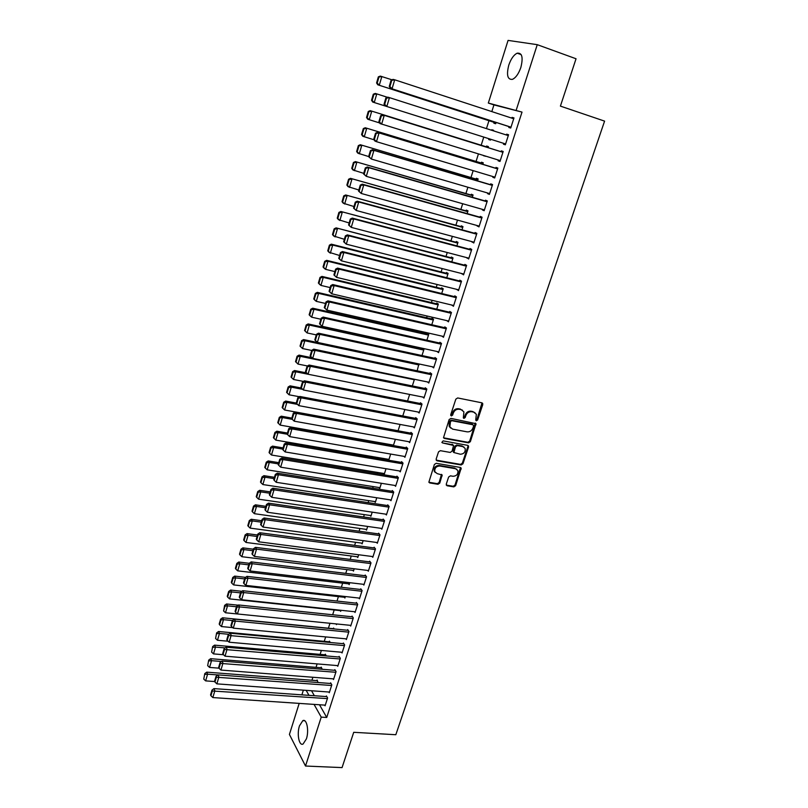 <?xml version="1.0" encoding="UTF-8"?>
<svg xmlns="http://www.w3.org/2000/svg" width="808" height="808" viewBox="0 0 808 808"><rect width="100%" height="100%" fill="white"/><g stroke="black" fill="none" stroke-linecap="round" stroke-linejoin="round"><path stroke-width="1.21" d="M476.356 420.776L477.629 419.948L482.78 404.555L481.932 402.839L457.681 397.95L455.833 399.152L450.723 414.736L451.339 415.938L452.621 415.1L453.288 413.09C454.48 410.302 456.439 409.03 459.166 409.262L461.196 409.666L463.913 411.868L463.327 417.887L463.913 418.372L465.196 417.534L465.852 415.544C467.054 412.767 469.004 411.504 471.7 411.726L473.71 412.131L476.366 414.272L475.771 419.584L476.356 420.776M475.761 420.241L476.952 419.403L482.012 402.859M450.712 415.403L451.965 414.565L452.631 412.555L453.288 413.09M463.307 417.837L464.529 416.999L465.186 414.999L465.852 415.544M299.485 725.826L302.808 720.655C306.737 718.312 309.222 730.674 306.394 738.906L303.081 744.016C299.091 746.329 296.698 733.927 299.485 725.826M508.767 65.175C510.939 58.853 513.747 54.863 517.181 53.187C522.099 52.661 523.321 57.408 520.857 67.428C518.655 73.75 515.857 77.719 512.474 79.346C507.545 79.84 506.313 75.124 508.767 65.175M446.258 484.154L447.127 485.78L453.833 486.881L455.631 485.689L461.176 468.135L460.328 467.448L436.209 463.297L434.381 464.489L428.856 482.214L429.745 482.942L437.966 484.285L439.774 483.093L442.138 475.013L437.189 473.619L434.835 471.7C434.462 468.165 436.088 466.277 439.704 466.004L455.581 468.731L457.863 470.559C458.277 474.084 456.671 475.993 453.066 476.286L450.43 475.841L448.632 477.033L446.258 484.154M319.503 704.758L326.735 717.474L522.019 112.1L488.325 103.05L508.07 40.4L537.259 44.672L516.211 110.181M326.735 717.474L321.231 717.13L305.515 766.035L289.416 734.432L299.192 703.384M537.259 44.672L576.043 58.762L560.409 106.111L604.586 121.119L395.819 734.725L353.712 732.311L342.057 767.6L305.515 766.035M468.549 442.855L470.357 441.673L476.003 423.705L450.965 418.392L449.127 419.584L443.501 437.714L444.38 438.431L468.549 442.855L467.893 442.289L469.69 441.107L475.286 423.069M468.569 447.026L462.954 463.792L461.156 464.974L437.027 460.792L436.138 459.126L438.522 451.874L440.35 450.682L450.207 452.43L452.026 451.238L453.601 445.461L442.481 442.905L441.865 442.4L443.137 440.885L467.721 445.359L468.569 447.026L467.903 446.45L462.307 463.206L462.954 463.792M328.876 692.012L329.29 692.719L331.825 684.83L330.613 682.821L330.401 683.477M322.251 669.287L321.17 667.125L320.968 667.761M337.32 665.58L337.774 666.307L340.34 658.318L339.097 656.369L338.885 657.035M330.27 642.491L329.422 641.148L329.209 641.794M345.875 638.825L346.369 639.562L348.965 631.472L347.692 629.594L347.48 630.26M336.663 623.958L336.461 624.604L335.987 623.887M354.53 611.727L355.066 612.484L357.691 604.303L356.389 602.475L356.176 603.162M345.38 596.536L344.905 598.021L344.38 597.274M363.287 584.285L363.873 585.073L366.539 576.781L365.206 575.023L364.984 575.71M354.207 568.771L353.46 571.125L352.884 570.347M372.155 556.5L372.791 557.308L375.498 548.905L374.124 547.218L373.902 547.915M363.156 540.643L362.125 543.885L361.489 543.087M381.113 528.351L381.831 529.19L384.568 520.685L383.154 519.059L382.931 519.766M372.205 512.151L370.892 516.302L370.185 515.474M390.183 499.829L390.981 500.707L393.749 492.092L392.304 490.547L392.082 491.264M381.386 483.295L379.77 488.386L378.982 487.517M399.354 470.943L400.253 471.862L403.051 463.136L401.576 461.651L401.344 462.378M390.678 454.066L388.759 460.106L387.87 459.207M408.626 441.673L409.636 442.632L412.484 433.795L410.969 432.391L410.727 433.128M400.091 424.442L398.071 430.816M417.999 412.019L419.15 413.029L422.029 404.071L420.483 402.748L420.241 403.495M409.636 394.435L407.545 401.01M427.442 381.952L428.796 383.032L431.704 373.952L430.119 372.71L429.876 373.468M417.15 370.801L418.908 363.943M436.966 351.47L438.562 352.642L441.511 343.44L439.885 342.279L439.633 343.046M426.876 340.198L428.745 334.33L427.19 333.219L426.947 333.977M446.834 320.625L448.45 321.837L451.45 312.514L449.783 311.444L449.531 312.211M436.734 309.181L438.36 304.071L436.764 303.04L436.532 303.798M456.863 289.375L458.479 290.617L461.519 281.174L459.813 280.184L459.56 280.972M446.733 277.75L448.107 273.407L446.481 272.468L446.238 273.235M467.024 257.691L468.65 258.984L471.731 249.409L469.973 248.511L469.721 249.308M456.863 245.885L457.984 242.339L456.318 241.481L456.066 242.259M477.326 225.583L478.952 226.917L482.073 217.211L480.275 216.403L480.013 217.211M467.125 213.595L467.994 210.858L466.287 210.09L466.034 210.878M487.769 193.041L487.567 193.657L489.396 194.405L492.557 184.567L490.719 183.85L490.456 184.668M477.538 180.851L478.134 178.952L476.387 178.275L476.134 179.073M498.364 160.034L498.112 160.802L499.99 161.448L503.192 151.47L501.303 150.854L501.041 151.682M488.093 147.652L488.416 146.622L486.618 146.026L486.365 146.844M483.618 155.5L485.345 156.298M485.416 156.055L483.538 155.752M509.08 126.644L508.808 127.482L510.727 128.028L513.979 117.918L512.04 117.392L511.807 118.14M494.132 122.382L493.87 123.2L495.698 123.725L496.102 122.452M498.829 113.888L497.991 113.615M311.524 690.749L314.363 695.728M522.019 112.1L493.941 104.909L491.83 111.595M488.951 120.705L486.446 128.613M483.77 137.077L481.184 145.228M478.437 153.914L476.064 161.438M473.155 170.629L470.963 177.538M467.903 187.234L465.903 193.536M462.681 203.727L460.883 209.423M457.5 220.099L455.894 225.21M452.359 236.37L450.925 240.885M447.248 252.52L446.006 256.459M442.178 268.559L441.107 271.932M437.138 284.497L436.249 287.305M432.129 300.324L431.411 302.576M427.159 316.039L426.614 317.746M422.22 331.654L421.847 332.825M417.312 347.167L417.11 347.794M382.174 458.237L381.911 459.075M377.679 472.468L377.286 473.69M373.205 486.608L372.7 488.204M368.761 500.657L368.135 502.626M364.337 514.625L363.6 516.958M359.954 528.503L359.095 531.199M355.591 542.289L354.621 545.35M351.248 555.995L350.177 559.409M346.945 569.62L345.753 573.377M342.663 583.154L341.36 587.254M338.411 596.607L336.997 601.051M334.179 609.979L332.664 614.757M329.967 623.281L328.412 628.21M325.654 636.906L324.261 641.34M321.372 650.44L320.13 654.389M317.12 663.893L316.029 667.357M312.898 677.255L311.949 680.255M493.435 130.846L493.607 130.29L491.789 129.745L491.628 130.27M488.941 138.713L488.689 139.531L490.496 140.097L488.689 139.531M373.296 94.223L371.539 100.273L372.145 100.465L373.912 94.405L373.296 94.223L375.235 93.435L376.77 93.89L374.256 102.545L490.749 139.279L490.496 140.097M505.343 144.794L503.445 144.198L505.343 144.794L508.565 134.754L506.656 134.178L506.404 134.987M503.707 143.369L503.445 144.198M482.8 164.307L483.265 162.842L481.487 162.206L481.235 163.014M493.052 176.588L492.829 177.285L494.678 177.982L497.859 168.074L495.991 167.407L495.728 168.236M472.316 197.273L473.054 194.96L471.316 194.233L471.064 195.031M482.528 209.363L482.356 209.928L484.154 210.716L487.295 200.939L485.477 200.182L485.214 200.99M461.974 229.795L462.974 226.654L461.287 225.836L461.035 226.624M472.155 241.693L473.781 243.006L476.882 233.361L475.104 232.512L474.851 233.31M451.773 261.873L453.036 257.924L451.379 257.025L451.137 257.792M461.924 273.589L463.55 274.861L466.61 265.347L464.873 264.398L464.62 265.196M441.713 293.516L443.218 288.789L441.612 287.799L441.37 288.567M451.834 305.05L453.45 306.283L456.469 296.9L454.773 295.859L454.53 296.647M431.785 324.745L433.532 319.251L431.967 318.18L431.724 318.938M441.865 336.098L443.491 337.289L446.46 328.028L444.814 326.907L444.572 327.684M422.402 348.278L422.2 348.915M421.998 355.55L423.978 349.319L422.665 348.339M432.199 366.761L433.654 367.882L436.593 358.752L434.987 357.55L434.744 358.308M414.454 379.285L412.332 385.951M422.705 397.031L423.958 398.081L426.856 389.062L425.281 387.779L425.038 388.527M404.848 409.484L402.788 415.958M413.302 426.897L414.383 427.876L417.241 418.978L415.706 417.615L415.474 418.362M395.375 439.299L393.375 445.572M392.951 445.501L392.355 444.915M403.98 456.358L404.929 457.298L407.757 448.511L406.262 447.076L406.02 447.804M386.012 468.731L384.244 474.286L383.416 473.407M394.759 485.436L395.597 486.325L398.384 477.659L396.93 476.144L396.698 476.871M376.781 497.768L375.316 502.384L374.569 501.546M385.638 514.14L386.396 514.989L389.143 506.434L387.719 504.849L387.486 505.555M367.67 526.442L366.489 530.139L365.822 529.321M376.619 542.471L377.296 543.289L380.012 534.835L378.629 533.179L378.397 533.886M358.671 554.753L357.782 557.54L357.176 556.752M367.711 570.438L368.317 571.236L371.003 562.883L369.65 561.166L369.428 561.853M349.783 582.699L349.167 584.618L348.622 583.851M358.893 598.051L359.459 598.819L362.105 590.577L360.782 588.79L360.56 589.476M341.006 610.293L340.673 611.353L340.168 610.616M350.187 625.321L350.702 626.069L353.318 617.928L352.025 616.07L351.813 616.756M334.179 628.957L333.583 628.038L333.371 628.695M341.582 652.248L342.057 652.975L344.642 644.935L343.38 643.016L343.168 643.693M326.371 655.945L325.281 654.177L325.079 654.823M333.088 678.841L333.522 679.548L336.067 671.61L334.845 669.63L334.633 670.297M318.039 682.528L317.089 679.993L316.877 680.629M324.685 705.111L325.079 705.798L327.604 697.96L326.412 695.92L326.2 696.577M306.171 690.365L308.979 695.355M314.06 704.394L321.231 717.13M301.879 694.85L303.364 690.153M493.941 104.909L488.325 103.05M512.04 117.392L513.938 118.018M491.789 129.745L493.597 130.32M506.656 134.178L508.555 134.784M498.112 160.802L500.011 161.378M492.829 177.285L494.718 177.851M487.567 193.657L489.456 194.213M482.356 209.928L484.245 210.464M477.174 226.078L479.053 226.604M472.024 242.117L473.902 242.632M466.913 258.055L468.791 258.55M461.833 273.882L463.711 274.356M456.783 289.607L458.661 290.072M451.773 305.222L453.652 305.666M446.794 320.736L448.672 321.17M441.855 336.148L443.723 336.562M474.922 412.595L473.71 412.131M465.186 414.999C466.388 412.231 468.327 410.969 471.024 411.191L473.034 411.595M462.469 410.161L461.196 409.666M452.631 412.555C453.823 409.767 455.783 408.495 458.5 408.727L460.53 409.131M443.552 437.815L467.893 442.289M473.629 425.968L473.034 424.776L451.793 420.716L450.5 421.554L449.844 426.866L452.611 429.129L467.135 431.856C469.812 432.058 471.751 430.795 472.933 428.058L473.629 425.968M450.571 428.008L449.197 426.311L449.157 423.109L449.854 421.008L451.137 420.17L472.367 424.23M436.179 460.146L460.51 464.388L462.307 463.206M452.914 444.804L442.481 442.905M460.348 454.237C464.004 453.945 465.6 452.005 465.145 448.42L462.893 446.602L457.308 445.592L455.49 446.784L453.914 452.551L460.348 454.237M463.984 447.026L462.893 446.602M453.945 452.621L453.258 450.995L454.843 446.208L456.651 445.016L462.237 446.026M467.903 446.45L467.862 445.39M456.772 469.196L455.581 468.731M435.28 472.498L434.209 471.094C433.835 467.569 435.462 465.681 439.067 465.418L454.934 468.135M428.876 482.255L437.34 483.669L439.148 482.477L441.481 474.367M446.269 485.113L453.197 486.264L454.985 485.083L460.51 467.499M378.346 76.861L376.579 82.951L377.195 83.113L378.972 77.013L378.346 76.861L380.285 76.093L391.991 79.81M495.961 122.897L377.76 84.779L495.94 122.968M378.972 77.013L381.851 76.487L379.305 85.204L377.195 83.113M376.579 82.951L377.76 84.779M510.999 127.189L390.446 88.284L510.979 127.26M391.092 80.164L393.062 79.376L394.708 79.8L392.072 88.728L389.911 86.587L391.749 80.335L391.092 80.164L389.264 86.416L389.911 86.587M513.706 118.756L394.708 79.8L391.749 80.335M390.446 88.284L389.264 86.416M373.912 94.405L376.77 93.89L387.476 97.303M372.145 100.465L374.256 102.545L372.72 102.061L490.749 139.279M371.539 100.273L372.72 102.061M488.173 147.399L370.216 110.656L488.163 147.43M379.639 122.957L367.721 119.22L366.539 117.473L367.135 117.685L368.892 111.676L368.286 111.464L366.539 117.473M368.892 111.676L371.741 111.161L369.236 119.756L367.135 117.685M368.286 111.464L370.216 110.656M505.606 143.965L385.234 105.999L505.606 143.965M385.87 97.97L387.83 97.152L389.456 97.637L386.84 106.505L384.689 104.373L386.517 98.162L385.87 97.97L384.042 104.171L384.689 104.373M508.293 135.593L389.456 97.637L386.517 98.162M385.234 105.999L384.042 104.171M500.253 160.62L380.063 123.594L378.871 121.806L379.497 122.028L381.315 115.867L380.679 115.655L378.871 121.806M502.94 152.278L382.639 114.807L384.244 115.342L381.649 124.149L379.497 122.028M502.93 152.308L384.244 115.342L381.315 115.867M382.639 114.807L380.679 115.655M483.033 163.559L365.236 127.755L483.002 163.65M374.054 139.794L362.762 136.259L361.57 134.552L362.166 134.784L363.903 128.815L363.307 128.593L361.57 134.552M363.903 128.815L366.741 128.321L364.246 136.845L362.166 134.784M363.307 128.593L365.236 127.755M477.932 179.608L360.297 144.733L477.881 179.76M368.66 156.56L357.833 153.177L356.631 151.52L357.217 151.773L358.944 145.844L358.358 145.591L356.631 151.52M358.944 145.844L361.772 145.349L359.308 153.823L357.217 151.773M358.358 145.591L360.297 144.733M494.94 177.164L376.488 141.673L374.932 141.057L373.73 139.309L374.346 139.562L376.144 133.441L375.518 133.199L373.73 139.309M497.627 168.811L377.488 132.34L379.063 132.926L376.488 141.673L374.346 139.562M497.597 168.902L379.063 132.926L376.144 133.441M377.488 132.34L375.518 133.199M489.658 193.587L371.377 159.055L368.62 156.691L369.236 156.954L371.024 150.884L370.407 150.621L368.62 156.691M492.345 185.234L372.377 149.732L373.932 150.379L371.377 159.055L369.236 156.954M492.294 185.386L373.932 150.379L371.024 150.884M372.377 149.732L370.407 150.621M472.862 195.546L355.389 161.6L472.801 195.758M363.731 173.336L352.945 169.983L351.733 168.357L352.308 168.63L354.025 162.741L353.45 162.479L351.733 168.357M354.025 162.741L356.843 162.257L354.389 170.67L352.308 168.63M353.45 162.479L355.389 161.6M484.416 209.908L366.287 176.326L363.56 173.942L364.166 174.235L365.933 168.205L365.327 167.923L363.56 173.942M487.103 201.535L367.297 167.014L368.832 167.711L366.287 176.326L364.166 174.235M487.032 201.758L368.832 167.711L365.933 168.205M367.297 167.014L365.327 167.923M467.832 211.383L350.51 178.346L467.741 211.656M358.843 190.001L348.086 186.668L346.874 185.083L347.44 185.375L349.137 179.528L348.571 179.245L346.874 185.083M349.137 179.528L351.945 179.053L349.511 187.406L347.44 185.375M348.571 179.245L350.51 178.346M479.215 226.109L361.247 193.466L358.53 191.082L359.126 191.385L360.883 185.396L360.277 185.093L358.53 191.082M481.901 217.736L362.257 184.163L363.762 184.911L361.247 193.466L359.126 191.385M481.81 218.019L363.762 184.911L360.883 185.396M362.257 184.163L360.277 185.093M462.832 227.109L345.662 194.97L462.721 227.442M353.985 206.545L343.259 203.242L342.036 201.687L342.602 202L344.289 196.192L343.723 195.889L342.036 201.687M344.289 196.192L347.087 195.728L344.663 204.02L342.602 202M343.723 195.889L345.662 194.97M457.863 242.743L340.855 211.484L457.742 243.127M349.157 222.978L338.471 219.695L337.239 218.18L337.794 218.513L339.471 212.746L338.916 212.423L337.239 218.18M339.471 212.746L342.259 212.292L339.855 220.523L337.794 218.513M338.916 212.423L340.855 211.484M452.924 258.267L336.088 227.876L452.783 258.701M344.359 239.299L333.704 236.037L332.482 234.562L333.027 234.916L334.694 229.189L334.138 228.846L332.482 234.562M334.694 229.189L337.461 228.735L335.078 236.916L333.027 234.916M334.138 228.846L336.088 227.876M448.026 273.68L331.341 244.167L332.694 245.066L447.864 274.185M339.602 255.51L328.977 252.268L327.745 250.833L328.29 251.197L329.937 245.511L329.401 245.147L327.745 250.833M329.937 245.511L332.694 245.066L330.331 253.197L328.29 251.197M329.401 245.147L331.341 244.167M443.148 289.001L326.634 260.338L327.967 261.287L442.976 289.557M334.876 271.599L325.614 269.357L324.291 268.387L323.049 266.983L323.584 267.377L325.22 261.721L324.695 261.348L323.049 266.983M325.22 261.721L327.967 261.287L325.614 269.357L323.584 267.377M324.695 261.348L326.634 260.338M438.31 304.232L321.958 276.407L323.271 277.397L438.118 304.828M330.179 287.587L320.938 285.416L319.625 284.396L318.382 283.032L318.908 283.436L320.534 277.831L320.008 277.427L318.382 283.032M320.534 277.831L323.271 277.397L320.938 285.416L318.908 283.436M320.008 277.427L321.958 276.407M433.502 319.352L317.312 292.355L318.604 293.395L433.3 320.008M325.523 303.465L316.292 301.354L314.999 300.293L313.746 298.97L314.261 299.394L315.888 293.819L315.362 293.405L313.746 298.97M315.888 293.819L318.604 293.395L316.292 301.354L314.261 299.394M315.362 293.405L317.312 292.355M428.725 334.371L312.696 308.201L313.979 309.292L428.503 335.088M320.887 319.241L311.666 317.19L310.393 316.09L309.141 314.797L309.656 315.241L311.262 309.706L310.747 309.272L309.141 314.797M311.262 309.706L313.979 309.292L311.666 317.19L309.656 315.241M310.747 309.272L312.696 308.201M423.947 349.298L308.111 323.937L309.373 325.069L423.735 350.066M316.292 334.906L307.08 332.926L305.828 331.775L304.576 330.512L305.071 330.977L306.666 325.483L306.171 325.028L304.576 330.512M306.666 325.483L309.373 325.069L307.08 332.926L305.071 330.977M306.171 325.028L308.111 323.937M419.11 364.105L303.555 339.572L304.808 340.744L419.009 364.943M311.716 350.46L302.525 348.541L300.031 346.127L300.526 346.602L302.111 341.148L301.616 340.673L300.031 346.127M302.111 341.148L304.808 340.744L302.525 348.541L300.526 346.602M301.616 340.673L303.555 339.572M312.1 357.793L299.031 355.106L300.263 356.318L414.302 379.73M307.474 365.974L298 364.065L296.001 362.136L297.586 356.712L297.091 356.227L295.516 361.641L296.001 362.136M297.586 356.712L300.263 356.318L298 364.065M297.091 356.227L299.031 355.106M306.697 372.942L294.546 370.529L295.758 371.781L308.02 374.225M303.414 381.416L293.516 379.477L291.516 377.558L293.082 372.165L292.607 371.66L291.042 377.043L291.516 377.558M293.082 372.165L295.758 371.781L293.516 379.477M292.607 371.66L294.546 370.529M419.392 412.282L303.394 389.991L301.354 388.022L302.97 382.517L302.465 381.982L300.849 387.486L301.354 388.022L290.082 385.85L291.274 387.143L302.727 389.345M299.374 396.738L289.052 394.789L287.062 392.87L288.618 387.527L288.143 387.002L286.587 392.345L287.062 392.87M288.618 387.527L291.274 387.143L289.052 394.789M288.143 387.002L290.082 385.85M296.273 403.051L285.648 401.061L286.83 402.404L297.485 404.394M398.091 430.745L284.618 409.999L282.628 408.091L284.174 402.778L283.709 402.243L282.164 407.545L282.628 408.091M284.174 402.778L286.83 402.404L284.618 409.999M283.709 402.243L285.648 401.061M291.86 418.1L281.245 416.181L282.406 417.564L292.294 419.342M393.516 445.117L280.204 425.109L278.235 423.21L279.77 417.928L279.305 417.372L277.77 422.655L278.235 423.21M279.77 417.928L282.406 417.564L280.204 425.109M279.305 417.372L281.245 416.181M287.466 433.048L276.871 431.199L278.013 432.623L287.274 434.229M388.981 459.399L275.831 440.118L273.861 438.229L275.387 432.977L274.932 432.411L273.407 437.653L273.861 438.229M275.387 432.977L278.013 432.623L275.831 440.118M274.932 432.411L276.871 431.199M283.103 447.895L272.528 446.117L273.659 447.582L282.75 449.107M384.467 473.579L271.488 455.025L269.519 453.147L271.034 447.935L270.589 447.349L269.074 452.551L269.519 453.147M271.034 447.935L273.659 447.582L271.488 455.025M270.589 447.349L272.528 446.117M278.77 462.651L268.216 460.944L269.327 462.439L278.406 463.903M379.992 487.679L267.165 469.832L265.206 467.963L266.711 462.782L266.276 462.186L264.772 467.357L265.206 467.963M266.711 462.782L269.327 462.439L267.165 469.832M266.276 462.186L268.216 460.944M274.468 477.306L263.923 475.67L265.014 477.205L274.084 478.609M375.538 501.687L262.873 484.548L260.923 482.689L262.418 477.538L261.984 476.932L260.489 482.063L260.923 482.689M262.418 477.538L265.014 477.205L262.873 484.548M261.984 476.932L263.923 475.67M270.195 491.87L259.661 490.294L260.742 491.87L269.791 493.223M371.104 515.615L258.611 499.172L256.671 497.314L258.156 492.203L257.732 491.567L256.247 496.678L256.671 497.314M258.156 492.203L260.742 491.87L258.611 499.172M257.732 491.567L259.661 490.294M265.943 506.343L255.429 504.828L256.5 506.444L265.529 507.737M366.711 529.452L254.379 513.686L252.439 511.838L253.914 506.767L253.5 506.121L252.025 511.191L252.439 511.838M253.914 506.767L256.5 506.444L254.379 513.686M253.5 506.121L255.429 504.828M474.044 242.198L356.237 210.484L353.53 208.09L354.116 208.413L355.863 202.465L355.278 202.151L353.53 208.09M476.73 233.825L357.247 201.192L358.732 201.99L356.237 210.484L354.116 208.413M476.619 234.168L358.732 201.99L355.863 202.465M357.247 201.192L355.278 202.151M468.903 258.186L351.258 227.381L348.571 224.977L349.147 225.321L350.884 219.423L350.298 219.079L348.571 224.977M471.599 249.803L352.278 218.099L353.742 218.948L351.258 227.381L349.147 225.321M471.468 250.207L353.742 218.948L350.884 219.423M352.278 218.099L350.298 219.079M463.802 274.064L346.319 244.167L343.642 241.743L344.218 242.107L345.945 236.249L345.37 235.886L343.642 241.743M466.499 265.68L347.339 234.886L348.783 235.784L346.319 244.167L344.218 242.107M466.347 266.145L348.783 235.784L345.945 236.249M347.339 234.886L345.37 235.886M458.732 289.84L341.41 260.822L338.754 258.398L339.32 258.782L341.037 252.965L340.461 252.581L338.754 258.398M461.429 281.447L342.441 251.561L343.865 252.51L341.41 260.822L339.32 258.782M461.267 281.962L343.865 252.51L341.037 252.965M342.441 251.561L340.461 252.581M453.702 305.505L336.542 277.366L333.906 274.922L334.462 275.336L336.158 269.559L335.593 269.155L333.906 274.922M456.399 297.102L337.572 268.115L338.976 269.114L336.542 277.366L334.462 275.336M456.217 297.677L338.976 269.114L336.158 269.559M337.572 268.115L335.593 269.155M448.703 321.059L331.704 293.789L329.078 291.345L329.634 291.769L331.31 286.032L330.765 285.608L329.078 291.345M451.399 312.656L332.734 284.547L334.118 285.598L331.704 293.789L329.634 291.769M451.197 313.292L334.118 285.598L331.31 286.032M332.734 284.547L330.765 285.608M443.733 336.522L326.907 310.11L324.291 307.646L324.836 308.09L326.513 302.394L325.967 301.95L324.291 307.646M446.44 328.109L327.937 300.869L329.3 301.96L326.907 310.11L324.836 308.09M446.218 328.805L329.3 301.96L326.513 302.394M327.937 300.869L325.967 301.95M438.805 351.874L322.139 326.301L319.534 323.836L320.069 324.301L321.736 318.645L321.2 318.18L319.534 323.836M441.501 343.461L323.17 317.079L324.523 318.221L322.139 326.301L320.069 324.301M441.269 344.208L324.523 318.221L321.736 318.645M323.17 317.079L321.2 318.18M433.906 367.125L317.403 342.39L314.817 339.916L315.342 340.4L316.999 334.775L316.463 334.3L314.817 339.916M436.512 358.691L318.443 333.179L319.766 334.361L317.403 342.39L315.342 340.4M436.35 359.51L319.766 334.361L316.999 334.775M318.443 333.179L316.463 334.3M429.038 382.275L312.696 358.368L310.131 355.884L310.646 356.379L312.282 350.803L311.767 350.308L310.131 355.884M431.522 373.811L313.736 349.157L315.049 350.389L312.696 358.368L310.646 356.379M431.462 374.71L315.049 350.389L312.282 350.803M313.736 349.157L311.767 350.308M424.2 397.334L308.03 374.235L310.363 366.317L309.07 365.034L307.101 366.196L305.474 371.741L305.979 372.256L307.606 366.711L307.101 366.196M426.584 388.84L309.07 365.034M426.614 389.82L310.363 366.317L307.606 366.711M305.979 372.256L308.03 374.235M421.685 403.778L304.434 380.8L305.707 382.123L303.394 389.991M421.796 404.818L305.707 382.123L302.97 382.517M304.434 380.8L302.465 381.982M414.615 427.139L298.788 405.636L301.081 397.829L299.829 396.465L297.859 397.667L296.253 403.121L296.748 403.677L298.354 398.213L297.859 397.667M416.827 418.615L299.829 396.465M416.999 419.726L301.081 397.829L298.354 398.213M296.748 403.677L298.788 405.636M409.878 441.895L294.213 421.18L296.496 413.423L295.263 412.019L293.284 413.231L291.688 418.655L292.183 419.231L293.779 413.797L293.284 413.231M412.019 433.361L295.263 412.019M412.242 434.532L296.496 413.423L293.779 413.797M292.183 419.231L294.213 421.18M405.161 456.56L289.668 436.613L291.93 428.907L290.718 427.462L288.739 428.695L287.163 434.088L287.638 434.674L289.224 429.28L288.739 428.695M407.242 448.016L290.718 427.462M407.515 449.248L291.93 428.907L289.224 429.28M287.638 434.674L289.668 436.613M400.485 471.135L285.153 451.945L287.406 444.299L286.204 442.804L284.234 444.057L282.659 449.41L283.133 450.016L284.709 444.653L284.234 444.057M402.505 462.58L286.204 442.804M402.818 463.863L287.406 444.299L284.709 444.653M283.133 450.016L285.153 451.945M395.829 485.608L280.669 467.175L282.911 459.57L281.729 458.045L279.75 459.318L278.194 464.63L278.659 465.246L280.224 459.934L279.75 459.318M397.799 477.043L281.729 458.045M398.152 478.386L282.911 459.57L280.224 459.934M278.659 465.246L280.669 467.175M391.213 499.99L276.215 482.305L278.437 474.75L277.275 473.175L275.306 474.468L273.75 479.75L274.215 480.386L275.76 475.104L275.306 474.468M393.132 491.426L277.275 473.175M393.516 492.809L278.437 474.75L275.76 475.104M274.215 480.386L276.215 482.305M386.618 514.282L271.791 497.324L274.003 489.83L272.851 488.214L270.882 489.527L269.347 494.769L269.791 495.415L271.337 490.163L270.882 489.527M388.496 505.707L272.851 488.214M388.911 507.151L274.003 489.83L271.337 490.163M269.791 495.415L271.791 497.324M382.063 528.482L267.397 512.252L269.589 504.798L268.468 503.152L266.489 504.475L264.963 509.686L265.408 510.353L266.943 505.131L266.489 504.475M383.891 519.908L268.468 503.152M384.335 521.392L269.589 504.798L266.943 505.131M265.408 510.353L267.397 512.252M377.528 542.592L263.034 527.068L265.216 519.675L264.105 517.989L262.125 519.322L260.61 524.503L261.055 525.18L262.57 519.999L262.125 519.322M379.326 534.017L264.105 517.989M379.79 535.542L265.216 519.675L262.57 519.999M261.055 525.18L263.034 527.068M261.721 520.716L251.227 519.271L252.278 520.918L261.297 522.16M362.337 543.198L250.177 528.119L248.238 526.281L249.702 521.241L249.288 520.574L247.824 525.614L248.238 526.281M249.702 521.241L252.278 520.918L250.177 528.119M249.288 520.574L251.227 519.271M373.023 556.611L258.701 541.804L260.863 534.452L259.772 532.725L257.792 534.078L256.288 539.219L256.722 539.916L258.237 534.775L257.792 534.078M374.791 548.036L259.772 532.725M375.266 549.612L260.863 534.452L258.237 534.775M256.722 539.916L258.701 541.804M257.53 534.997L247.046 533.613L248.076 535.3L257.096 536.482M357.995 556.864L245.996 542.451L244.067 540.623L245.521 535.613L245.117 534.936L243.662 539.946L244.067 540.623M245.521 535.613L248.076 535.3L245.996 542.451M245.117 534.936L247.046 533.613M368.549 570.539L254.399 556.429L256.54 549.127L255.469 547.359L253.49 548.733L251.995 553.844L252.419 554.551L253.924 549.44L253.49 548.733M370.276 561.964L255.469 547.359M370.781 563.58L256.54 549.127L253.924 549.44M252.419 554.551L254.399 556.429M253.358 549.188L242.895 547.875L243.915 549.591L252.914 550.723M353.682 570.448L241.844 556.702L239.915 554.874L241.37 549.895L240.966 549.208L239.522 554.177L239.915 554.874M241.37 549.895L243.915 549.591L241.844 556.702M240.966 549.208L242.895 547.875M364.095 584.386L250.116 570.963L252.248 563.701L251.187 561.903L249.218 563.297L247.733 568.367L248.147 569.095L249.642 564.014L249.218 563.297L238.774 562.035L239.774 563.782L248.753 564.863M365.802 575.811L251.187 561.903M366.317 577.467L252.248 563.701L249.642 564.014M248.147 569.095L250.116 570.963M349.389 583.942L237.714 570.852L235.795 569.034L237.239 564.085L236.835 563.388L235.401 568.327L235.795 569.034M237.239 564.085L239.774 563.782L237.714 570.852M236.835 563.388L238.774 562.035M359.681 598.132L245.864 585.396L247.985 578.195L246.945 576.356L244.965 577.76L243.491 582.8L243.905 583.538L245.39 578.498L244.965 577.76M361.358 589.567L246.945 576.356M361.883 591.274L247.985 578.195L245.39 578.498M243.905 583.538L245.864 585.396M245.541 577.356L234.673 576.104L235.663 577.892L244.632 578.922M345.117 597.354L233.613 584.911L231.704 583.103L233.138 578.185L232.744 577.467L231.31 582.376L231.704 583.103M233.138 578.185L235.663 577.892L233.613 584.911M232.744 577.467L234.673 576.104M355.288 611.808L241.643 599.738L243.753 592.577L242.723 590.709L240.754 592.123L239.279 597.132L239.693 597.89L241.158 592.88L240.754 592.123M356.944 603.243L242.723 590.709M357.479 604.98L243.753 592.577L241.158 592.88M239.693 597.89L241.643 599.738M241.875 591.315L230.603 590.082L231.573 591.91L240.531 592.88M340.885 610.686L229.543 598.88L227.634 597.082L229.058 592.203L228.674 591.466L227.25 596.344L227.634 597.082M229.058 592.203L231.573 591.91L229.543 598.88M228.674 591.466L230.603 590.082M350.924 625.392L225.493 612.767L223.594 610.969L225.008 606.121L224.624 605.374L223.594 610.969M352.551 616.827L238.532 604.97L239.542 606.879L237.451 613.989L235.502 612.141L236.966 607.161L236.562 606.404L235.098 611.373L235.502 612.141M353.096 618.605L239.542 606.879L236.966 607.161M238.532 604.97L236.562 606.404M238.219 605.192L226.563 603.98L227.513 605.838L236.451 606.758M225.008 606.121L227.513 605.838L225.493 612.767M224.624 605.374L226.563 603.98M346.582 638.896L233.28 628.139L235.36 621.079L234.36 619.13L232.391 620.584L230.947 625.523L231.341 626.311L232.795 621.362L232.391 620.584M348.197 630.331L234.36 619.13M348.743 632.149L235.36 621.079L232.795 621.362M231.341 626.311L233.28 628.139M334.058 628.765L222.543 617.787L223.483 619.675L232.441 620.554M232.744 627.634L221.473 626.564L219.574 624.776L220.978 619.958L220.604 619.201L219.2 624.008L219.574 624.776M220.978 619.958L223.483 619.675L221.473 626.564M220.604 619.201L222.543 617.787M342.269 652.308L229.139 642.209L231.209 635.189L230.219 633.209L228.26 634.674L226.816 639.582L227.2 640.38L228.644 635.462L228.26 634.674M343.865 643.754L230.219 633.209M344.42 645.612L228.644 635.462M227.2 640.38L229.139 642.209M329.876 641.865L218.544 631.503L219.473 633.422L228.775 634.29M228.098 641.219L217.473 640.269L215.584 638.492L216.615 632.927L215.584 638.492M216.978 633.694L219.473 633.422L217.473 640.269M216.615 632.927L218.544 631.503M337.986 665.64L225.028 656.177L227.078 649.208L226.109 647.188L224.149 648.673L222.715 653.551L223.099 654.359L224.533 649.481L224.149 648.673M339.562 657.096L226.109 647.188M340.128 658.985L224.533 649.481M223.099 654.359L225.028 656.177M325.715 654.874L214.575 645.138L215.483 647.087L225.129 647.925M223.493 654.732L213.504 653.894L211.625 652.117L212.645 646.572L211.625 652.117M213.009 647.36L215.483 647.087L213.504 653.894M212.645 646.572L214.575 645.138M333.734 678.892L220.938 670.064L222.978 663.136L222.028 661.085L220.059 662.58L218.635 667.428L219.018 668.256L220.443 663.398L220.059 662.58M335.29 670.347L222.028 661.085M335.855 672.276L220.443 663.398M219.018 668.256L220.938 670.064M321.594 667.812L210.625 658.682L211.534 660.671L221.503 661.479M218.978 668.165L209.555 667.428L207.676 665.661L208.696 660.136L207.676 665.661M209.06 660.934L211.534 660.671L209.555 667.428M208.696 660.136L210.625 658.682M329.502 692.062L216.877 683.861L218.907 676.973L217.968 674.892L215.999 676.397L214.585 681.215L214.958 682.053L216.372 677.235L215.999 676.397M331.038 683.518L217.968 674.892M331.613 685.487L216.372 677.235M214.958 682.053L216.877 683.861M317.483 680.679L206.707 672.145L207.595 674.165L217.897 674.943M214.736 681.548L205.636 680.881L203.768 679.114L204.778 673.609L203.768 679.114M205.131 674.417L207.595 674.165L205.636 680.881M204.778 673.609L206.707 672.145M325.291 705.152L212.847 697.567L214.857 690.719L213.938 688.608L211.969 690.133L210.565 694.92L210.928 695.769L212.342 690.981L211.969 690.133M326.816 696.617L213.938 688.608M327.392 698.617L212.342 690.981M210.928 695.769L212.847 697.567M476.952 419.403L477.629 419.948M451.965 414.565L452.621 415.1M464.529 416.999L465.196 417.534M471.024 411.191L471.7 411.726M458.5 408.727L459.166 409.262M482.093 404.03L482.78 404.555M443.733 437.855L444.38 438.431M475.356 424.19L476.023 424.735M469.69 441.107L470.357 441.673M451.137 420.17L451.793 420.716M449.854 421.008L450.5 421.554M449.157 423.109L449.814 423.665M460.51 464.388L461.156 464.974M436.401 460.207L437.027 460.792M452.096 444.188L452.743 444.764M456.651 445.016L457.308 445.592M454.843 446.208L455.49 446.784M453.258 450.995L453.904 451.571M439.067 465.418L439.704 466.004M441.501 475.346L442.138 475.952M439.148 482.477L439.774 483.093M437.34 483.669L437.966 484.285M429.129 482.326L429.745 482.942M460.53 468.499L461.186 469.094M454.985 485.083L455.631 485.689M453.197 486.264L453.833 486.881M446.491 485.174L447.127 485.78M302.808 720.655L304.727 720.776M517.181 53.187L521.16 54.611M482.073 402.97L482.75 403.495M475.336 423.16L476.003 423.705M449.197 426.311L449.844 426.866M453.258 451.965L453.914 452.551M467.893 445.461L468.559 446.026M434.209 471.094L434.835 471.7M441.501 474.417L442.138 475.013M460.53 467.539L461.176 468.135"/></g></svg>
